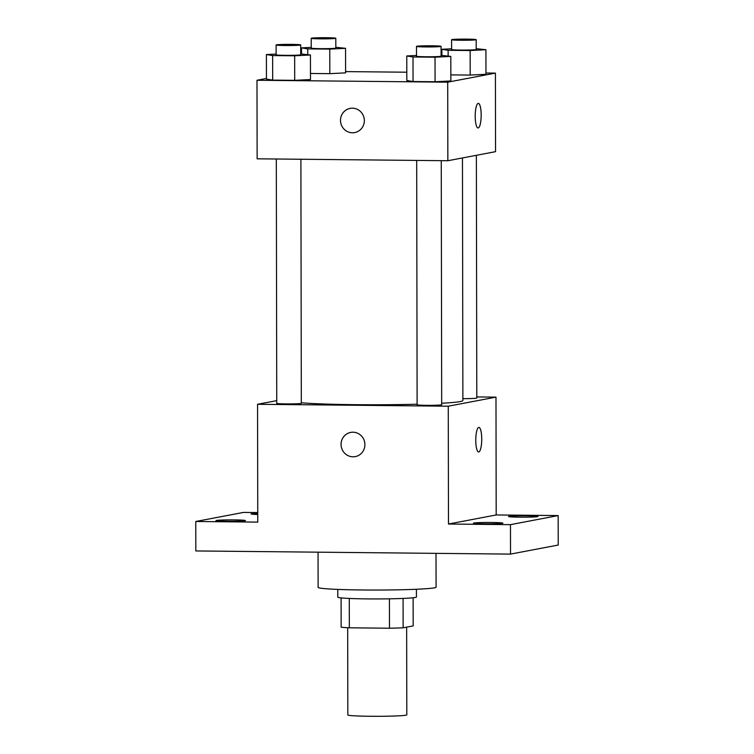 <?xml version="1.0" encoding="UTF-8"?>
<svg xmlns="http://www.w3.org/2000/svg" width="754" height="754" viewBox="0 0 754 754"><rect width="100%" height="100%" fill="white"/><g stroke="black" fill="none" stroke-linecap="round" stroke-linejoin="round"><path stroke-width="1.13" d="M347.679 627.724L347.83 714.962A29.491 1.385 -0.1 0 0 377.32 716.3A29.491 1.385 -0.1 0 0 406.802 714.858L406.651 627.139M413.126 597.762L413.173 625.895L403.136 627.809A38.058 1.791 -0.1 0 1 389.479 628.214L349.338 627.809A38.058 1.791 -0.1 0 1 341.147 627.187L341.1 597.894M349.291 598.44L349.338 627.809M389.432 598.827L389.479 628.214M416.415 589.27L416.434 597.017A39.321 1.857 179.9 0 1 367.575 598.902A39.321 1.857 179.9 0 1 337.792 597.149L337.783 589.402M403.079 598.431L403.136 627.809M318.056 552.173L318.113 587.366A58.982 2.78 -0.1 0 0 377.104 590.043A58.982 2.78 -0.1 0 0 436.076 587.159L436.01 553.361M476.792 396.934L495.981 397.132L496.189 514.954L558.167 515.576L558.224 545.038L510.515 554.105L195.833 550.948L195.776 521.485L243.485 512.418L257.745 512.56M558.167 515.576L510.467 524.652L510.515 554.105M510.467 524.652L448.479 524.03L448.272 406.199L257.557 404.285L257.764 522.107L195.776 521.485M355.285 456.594A12.29 11.904 79.2 0 1 341.062 444.398A12.29 11.904 79.2 0 1 364.682 442.296A12.29 11.904 79.2 0 1 355.285 456.594A12.29 11.904 79.2 0 1 341.062 444.398A12.29 11.904 79.2 0 1 350.685 432.447M227.105 521.259A14.741 0.697 179.9 0 1 215.936 520.609A14.741 0.697 179.9 0 1 234.258 519.902A14.741 0.697 179.9 0 1 245.427 520.552A14.741 0.697 179.9 0 1 227.105 521.259M257.745 514.501A14.741 0.697 179.9 0 1 251.054 513.926A14.741 0.697 179.9 0 1 257.745 513.333M519.685 517.169A14.741 0.697 179.9 0 1 508.516 516.518A14.741 0.697 179.9 0 1 526.839 515.811A14.741 0.697 179.9 0 1 538.007 516.462A14.741 0.697 179.9 0 1 519.685 517.169M484.577 523.841A14.741 0.697 179.9 0 1 473.408 523.191A14.741 0.697 179.9 0 1 491.731 522.484A14.741 0.697 179.9 0 1 502.899 523.144A14.741 0.697 179.9 0 1 484.577 523.841M496.189 514.954L448.479 524.03M301.317 402.796A86.107 4.062 -0.1 0 0 417.113 404.219M441.684 403.258A86.107 4.062 -0.1 0 0 462.881 400.553L462.456 157.954M495.981 397.132L448.272 406.199M257.557 404.285L276.737 400.638M462.871 398.649A12.29 0.575 -0.1 0 0 476.792 398.055L476.368 155.305M276.313 159.009L276.746 403.362A12.29 0.575 -0.1 0 0 289.027 403.918A12.29 0.575 -0.1 0 0 301.317 403.324L300.893 159.254M416.689 160.413L417.113 404.775A12.29 0.575 -0.1 0 0 429.403 405.332A12.29 0.575 -0.1 0 0 441.684 404.728L441.26 160.668M478.875 427.405A12.29 2.978 -89.4 0 1 481.731 439.431A12.29 2.978 -89.4 0 1 478.771 451.966A12.29 2.978 -89.4 0 1 478.63 451.976A12.29 2.978 -89.4 0 1 475.774 439.667A12.29 2.978 -89.4 0 1 478.884 427.405A12.29 2.978 -89.4 0 1 481.74 439.422A12.29 2.978 -89.4 0 1 478.781 451.966A12.29 2.978 -89.4 0 1 478.63 451.976M485.962 73.015L495.416 73.11L495.548 151.658L447.848 160.734L257.133 158.811L256.991 80.263L266.435 78.463M495.416 73.11L447.706 82.177L447.848 160.734M447.706 82.177L256.991 80.263M354.719 132.572A12.29 11.904 79.2 0 1 340.497 120.376A12.29 11.904 79.2 0 1 364.116 118.274A12.29 11.904 79.2 0 1 354.719 132.572A12.29 11.904 79.2 0 1 340.497 120.376A12.29 11.904 79.2 0 1 350.12 108.425M485.962 74.278L470.185 75.07L450.845 74.882L470.185 75.07L485.962 74.278L485.925 49.726L470.138 50.527L448.121 50.301L441.882 49.283L451.608 48.793M310.488 79.538L294.701 80.339L272.684 80.112L266.445 79.095L272.684 80.112L294.701 80.339L310.488 79.538L310.441 54.995L294.663 55.787L272.637 55.57L266.398 54.552L276.134 54.062M345.596 71.602L406.792 72.214M450.854 80.951L435.077 81.752L413.051 81.526L406.811 80.508L413.051 81.526L435.077 81.752L450.854 80.951L450.817 56.409L435.03 57.2L413.013 56.984L406.764 55.966L416.5 55.466M345.596 72.865L329.818 73.656L310.478 73.468L329.818 73.656L345.596 72.865L345.549 48.322L329.771 49.114L307.745 48.897L301.506 47.879L311.242 47.379M478.309 103.383A12.29 2.978 -89.4 0 1 481.165 115.409A12.29 2.978 -89.4 0 1 478.206 127.944A12.29 2.978 -89.4 0 1 478.064 127.963A12.29 2.978 -89.4 0 1 475.209 115.645A12.29 2.978 -89.4 0 1 478.319 103.383A12.29 2.978 -89.4 0 1 481.175 115.4A12.29 2.978 -89.4 0 1 478.215 127.944A12.29 2.978 -89.4 0 1 478.064 127.963M335.813 47.266L345.549 48.322M311.223 38.303L311.242 48.115A12.29 0.575 -0.1 0 0 323.532 48.671A12.29 0.575 -0.1 0 0 335.822 48.077L335.803 38.256A12.29 0.575 -0.1 0 0 325.012 37.7A12.29 0.575 -0.1 0 0 311.591 38.162A12.29 0.575 -0.1 0 0 311.223 38.303A12.29 0.575 -0.1 0 0 323.513 38.859A12.29 0.575 -0.1 0 0 335.803 38.256M329.771 49.114L329.818 73.656M307.745 48.897L307.755 54.552M301.506 47.879L301.515 53.949M476.189 48.671L485.925 49.726M451.599 39.708L451.608 49.528A12.29 0.575 -0.1 0 0 463.899 50.084A12.29 0.575 -0.1 0 0 476.189 49.481L476.17 39.67A12.29 0.575 -0.1 0 0 465.388 39.114A12.29 0.575 -0.1 0 0 451.966 39.566A12.29 0.575 -0.1 0 0 451.599 39.708A12.29 0.575 -0.1 0 0 463.88 40.264A12.29 0.575 -0.1 0 0 476.17 39.67M470.138 50.527L470.185 75.07M448.121 50.301L448.13 55.966M441.882 49.283L441.891 55.362M300.705 53.939L310.441 54.995M276.115 44.976L276.134 54.797A12.29 0.575 -0.1 0 0 288.424 55.353A12.29 0.575 -0.1 0 0 300.705 54.75L300.695 44.929A12.29 0.575 -0.1 0 0 289.904 44.373A12.29 0.575 -0.1 0 0 276.482 44.835A12.29 0.575 -0.1 0 0 276.115 44.976A12.29 0.575 -0.1 0 0 288.405 45.532A12.29 0.575 -0.1 0 0 300.695 44.929M294.663 55.787L294.701 80.339M272.637 55.57L272.684 80.112M266.398 54.552L266.445 79.095M441.071 55.353L450.817 56.409M416.481 46.39L416.5 56.201A12.29 0.575 -0.1 0 0 428.79 56.767A12.29 0.575 -0.1 0 0 441.081 56.164L441.062 46.343A12.29 0.575 -0.1 0 0 430.27 45.787A12.29 0.575 -0.1 0 0 416.849 46.248A12.29 0.575 -0.1 0 0 416.481 46.39A12.29 0.575 -0.1 0 0 428.772 46.946A12.29 0.575 -0.1 0 0 441.062 46.343M435.03 57.2L435.077 81.752M413.013 56.984L413.051 81.526M406.764 55.966L406.811 80.508"/></g></svg>
